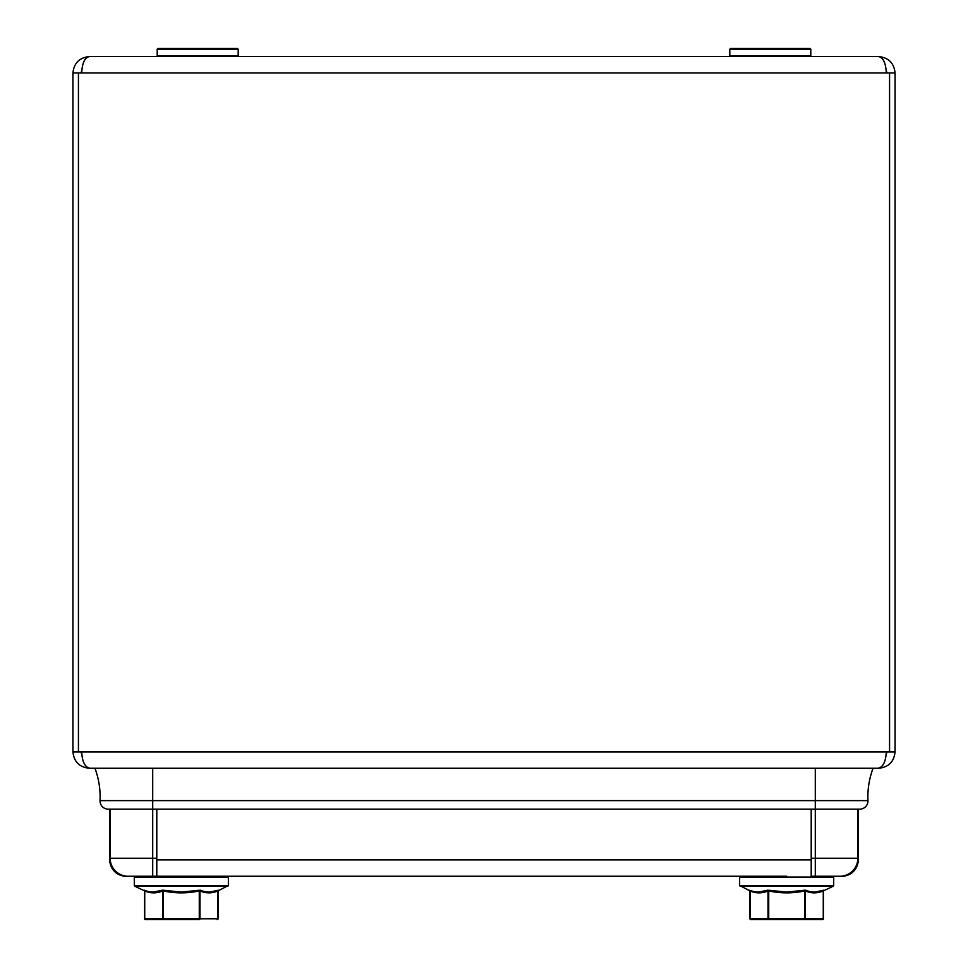 <?xml version="1.0" encoding="UTF-8"?>
<svg xmlns="http://www.w3.org/2000/svg" width="968" height="968" viewBox="0 0 968 968"><rect width="100%" height="100%" fill="white"/><g stroke="black" fill="none" stroke-linecap="round" stroke-linejoin="round"><path stroke-width="1.45" d="M811.208 809.163L811.208 876.246L841.882 876.246A16.359 16.359 0 0 0 858.253 859.886L858.253 809.163L859.778 809.163L815.298 809.163L815.298 876.246L839.837 876.246A17.993 17.993 0 0 0 857.842 858.253L811.208 858.253M786.669 876.246L126.118 876.246A16.359 16.359 0 0 1 109.747 859.886L109.747 809.163M156.792 809.163L156.792 876.246L227.553 876.246L228.363 877.068L134.298 877.068L135.109 876.246L134.298 877.068L134.298 885.514L228.363 885.514L227.867 886.264L134.794 886.264L134.298 885.514M94.937 768.265A81.808 81.808 0 0 1 100.055 800.621A8.18 8.18 0 0 0 108.222 809.163L815.298 809.163L815.298 800.621L867.945 800.621A8.18 8.18 0 0 1 859.778 809.163A8.18 8.18 0 0 0 867.945 800.621A81.808 81.808 0 0 1 867.86 796.979A81.808 81.808 0 0 0 867.945 800.621M110.158 858.253L110.158 809.163L152.702 809.163L152.702 876.246L128.163 876.246A17.993 17.993 0 0 1 110.158 858.253L156.792 858.253M873.063 768.265A81.808 81.808 0 0 0 867.86 796.979A81.808 81.808 0 0 1 873.063 768.265M857.842 809.163L857.842 858.253M78.432 751.906L81.699 751.906C82.219 761.768 84.942 767.225 89.879 768.265L878.121 768.265C883.058 767.225 885.78 761.768 886.301 751.906L889.568 751.906L889.568 72.939L886.301 72.939C885.817 63.077 883.288 57.62 878.702 56.58L89.298 56.58C79.437 57.62 73.979 63.077 72.939 72.939L72.939 751.906L78.432 751.906L78.432 72.939L81.699 72.939C82.183 63.077 84.712 57.62 89.298 56.58M72.939 751.906C73.979 761.768 79.437 767.225 89.298 768.265L89.298 768.229M878.702 56.58C888.563 57.62 894.021 63.077 895.061 72.939L895.061 751.906C894.021 761.768 888.563 767.225 878.702 768.265L878.702 768.229M81.881 755.355L81.118 751.906M81.869 69.527L81.118 72.939M886.882 751.906L886.119 755.355M886.882 72.939L886.131 69.527M895.061 72.939L889.568 72.939M895.061 751.906L889.568 751.906M72.939 72.939L78.432 72.939M823.272 890.971C817.295 893.476 811.305 893.476 805.328 890.971L805.328 918.777L823.272 918.777L823.272 890.971A0.823 0.69 68.3 0 1 823.671 890.221L814.729 892.121L823.671 890.221C817.682 892.726 811.741 892.726 805.872 890.221L786.669 892.121L804.468 890.221L804.614 890.971C792.659 893.476 780.692 893.476 768.725 890.971L768.87 890.221L786.669 892.121L767.467 890.221C761.598 892.726 755.657 892.726 749.668 890.221L749.668 890.221C755.633 892.726 761.562 892.726 767.467 890.221A0.823 0.69 68.3 0 1 768.011 890.971C762.034 893.476 756.056 893.476 750.067 890.971L750.067 918.777L768.011 918.777L768.011 890.971L768.725 890.971L768.725 918.777L804.614 918.777L804.614 890.971L805.328 890.971A0.823 0.69 111.7 0 1 805.872 890.221M767.382 890.245L758.597 892.121M823.272 918.777L823.272 918.777A0.823 0.714 -90 0 1 822.57 919.6L750.781 919.6A0.823 0.714 -90 0 1 750.067 918.777L750.067 918.777M730.634 48.4L809.986 48.4L810.797 49.223L729.811 49.223L730.634 48.4M810.797 55.757L809.986 56.58L730.634 56.58L729.811 55.757L810.797 55.757L810.797 49.223M158.014 56.58L157.203 55.757L238.188 55.757L238.188 49.223L157.203 49.223L158.014 48.4L237.366 48.4L238.188 49.223M749.668 890.221A0.823 0.69 -68.3 0 1 750.067 890.971M217.933 890.971C211.956 893.476 205.966 893.476 199.989 890.971L199.989 918.777L217.933 918.777L217.933 890.971A0.823 0.69 68.3 0 1 218.332 890.221L209.391 892.121L218.332 890.221C212.343 892.726 206.402 892.726 200.533 890.221L181.331 892.121L199.13 890.221L199.275 890.971C187.308 893.476 175.353 893.476 163.386 890.971L163.531 890.221L181.331 892.121L162.128 890.221C156.259 892.726 150.318 892.726 144.329 890.221L144.329 890.221C150.294 892.726 156.223 892.726 162.128 890.221A0.823 0.69 68.3 0 1 162.672 890.971C156.695 893.476 150.706 893.476 144.728 890.971L144.728 918.777L162.672 918.777L162.672 890.971L163.386 890.971L163.386 918.777L199.275 918.777L199.275 890.971L199.989 890.971A0.823 0.69 111.7 0 1 200.533 890.221M162.043 890.245L153.259 892.121M199.275 919.6L199.989 918.777A0.823 0.714 -90 0 1 199.275 919.6L145.43 919.6A0.823 0.714 -90 0 1 144.728 918.777L144.728 918.777M163.386 919.6L162.672 918.777A0.823 0.714 90 0 0 163.386 919.6L145.43 919.6A0.823 0.823 0 0 1 144.619 918.777A0.823 0.823 0 0 0 145.43 919.6M144.329 890.221A0.823 0.69 -68.3 0 1 144.728 890.971M811.208 859.886L156.792 859.886M152.702 768.265L152.702 800.621L100.055 800.621M815.298 768.265L815.298 800.621L811.208 800.621M152.702 809.163L152.702 800.621L156.792 800.621M152.702 800.621L815.298 800.621M81.699 751.906L886.301 751.906M81.699 72.939L886.301 72.939M823.381 918.777A0.823 0.823 0 0 1 822.57 919.6A0.823 0.823 0 0 0 823.381 918.777L823.381 890.887L833.206 886.264L740.133 886.264L739.637 885.514L833.702 885.514L833.702 877.068L739.637 877.068L740.447 876.246L739.637 877.068L739.637 885.514L749.958 890.887L749.958 918.777A0.823 0.823 0 0 0 750.781 919.6A0.823 0.823 0 0 1 749.958 918.777M804.614 919.6A0.823 0.714 -90 0 0 805.328 918.777L804.614 919.6M768.725 919.6L768.011 918.777A0.823 0.714 90 0 0 768.725 919.6M217.219 919.6A0.823 0.823 0 0 0 218.042 918.777A0.823 0.823 0 0 1 217.219 919.6A0.823 0.714 -90 0 0 217.933 918.777L217.933 918.777M833.702 877.068L832.891 876.246L833.702 877.068M729.811 55.757L729.811 49.223M157.203 55.757L157.203 49.223M237.366 56.58L238.188 55.757M833.206 886.264L833.702 885.514M144.619 918.777L144.619 890.887L134.794 886.264M144.619 890.887L144.123 890.136L144.619 890.887M227.553 876.246L228.363 877.068L228.363 885.514L218.042 890.887L218.042 918.777"/></g></svg>
